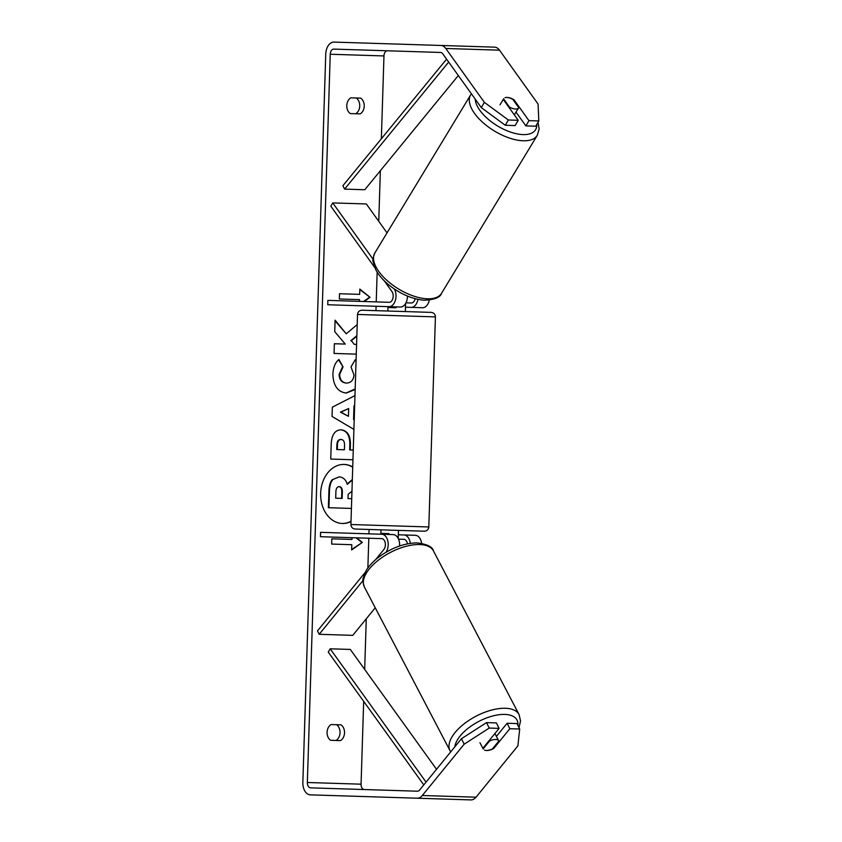 <?xml version="1.0" encoding="UTF-8"?>
<svg xmlns="http://www.w3.org/2000/svg" width="842" height="842" viewBox="0 0 842 842"><rect width="100%" height="100%" fill="white"/><g stroke="black" fill="none" stroke-linecap="round" stroke-linejoin="round"><path stroke-width="1.26" d="M374.732 267.514L330.843 206.195L332.748 202.901L366.323 203.953L387.025 232.876M332.748 202.901L373.048 259.199M394.33 288.995A10.504 6.736 91.8 0 1 395.351 300.447A10.504 6.736 91.8 0 1 388.941 306.677L327.738 304.751L327.885 300.373L389.078 302.299A6.126 3.936 91.8 0 0 392.898 298.384A6.126 3.936 91.8 0 0 391.951 291.553L384.257 280.818M407.433 296.058A10.504 6.736 -88.2 0 1 400.36 307.035L388.941 306.677M429.273 300.141A10.504 6.736 91.8 0 1 422.516 307.73L405.455 307.193M415.148 298.7A6.126 3.936 91.8 0 1 411.243 302.994L405.97 302.825M417.937 299.373A10.504 6.736 91.8 0 1 411.107 307.372M507.042 97.483A8.757 4.168 -148.8 0 1 512.852 99.398L518.746 107.618A8.757 4.168 -148.8 0 1 518.651 107.776A8.757 4.168 -148.8 0 1 515.293 109.007A8.757 4.168 -148.8 0 1 509.484 107.092L503.59 98.861L500.001 104.787M509.147 107.65L509.484 107.092M518.198 120.301L508.347 119.985L505.284 125.258L515.146 125.574L518.198 120.301L503.358 99.556A8.757 4.315 -149.9 0 1 503.558 98.903A8.757 4.168 -148.8 0 1 503.674 98.703M342.094 523.482A29.533 22.66 91.8 0 0 351.019 521.261M352.724 466.91A29.533 22.66 91.8 0 0 344.231 464.447A29.533 22.66 91.8 0 0 320.655 493.254A29.533 22.66 91.8 0 0 342.378 523.492A29.533 22.66 91.8 0 0 351.009 521.566M461.448 738.718L486.518 722.615L489.234 728.067L464.174 744.181L461.448 738.718L419.6 790.049A5.252 3.368 91.8 0 1 417.39 791.206L310.551 787.849A5.252 3.368 91.8 0 1 307.351 782.492L330.243 54.246A5.252 3.368 91.8 0 1 333.769 49.099L440.608 52.457A5.252 3.368 91.8 0 1 442.734 53.762L481.287 107.608L484.339 102.335L508.347 119.985M364.27 789.543A5.252 3.368 91.8 0 1 361.071 784.186L363.67 701.344M364.681 669.422L366.27 618.796M367.87 567.971L368.807 538.227M368.943 533.849L369.08 529.471M375.953 310.645L376.09 306.267M376.227 301.899L377.163 272.145M378.763 221.32L380.352 170.705M381.352 138.772L383.963 55.94A5.252 3.368 91.8 0 1 387.488 50.794M357.197 324.591L346.241 333.8L335.105 320.181L334.748 331.685L345.262 344.083L334.369 343.736L334.063 353.44L356.271 354.145L334.063 353.44M356.576 344.441L354.282 344.367L351.367 340.715L356.84 336.19M354.65 405.855L354.219 419.548M353.903 429.399L332.053 416.453L332.348 407.16L354.966 395.603M340.999 724.846A8.757 6.715 -88.2 0 1 344.536 732.845A8.757 6.715 -88.2 0 1 340.505 740.602L330.622 740.297A8.757 6.715 -88.2 0 1 327.075 732.298A8.757 6.715 -88.2 0 1 331.117 724.541L340.999 724.846M360.692 98.135L350.809 97.83A8.757 6.715 91.8 0 0 346.778 105.587A8.757 6.715 91.8 0 0 350.314 113.586L360.197 113.891A8.757 6.715 91.8 0 0 364.228 106.134A8.757 6.715 91.8 0 0 360.692 98.135M359.102 294.342L339.515 293.732L359.66 294.363L359.829 289.111L370.048 297.321L364.091 301.51M359.439 301.362L359.492 299.615L339.347 298.984L339.515 293.732M351.23 544.679L331.653 544.069L351.798 544.7L351.63 549.952L362.344 542.406L356.671 537.838M331.653 544.069L331.811 538.817L351.956 539.448L352.019 537.701M330.748 459.058L352.956 459.764L330.748 459.058L331.211 444.06C331.674 434.788 334.979 430.03 341.115 429.799L341.189 429.799C347.557 430.672 350.619 435.788 350.388 445.155L350.23 449.965L353.261 450.06M355.166 389.52L346.262 393.067C337.716 391.951 333.253 385.647 332.874 374.174C333.306 367.207 335.337 362.313 338.947 359.492L343.052 366.933L339.663 374.49C339.905 379.731 342.189 382.594 346.494 383.068L346.578 383.068C350.988 382.868 353.472 380.163 354.008 374.943L350.998 366.933L355.219 359.755L356.071 360.66M464.174 744.181L422.316 795.501A12.262 7.862 91.8 0 1 417.169 798.216L310.34 794.859A12.262 7.862 91.8 0 1 302.857 782.355L325.749 54.109A12.262 7.862 91.8 0 1 333.99 42.1L440.829 45.457A12.262 7.862 91.8 0 1 445.786 48.478L484.339 102.335M336.505 724.709A8.757 6.715 -88.2 0 1 340.042 732.708A8.757 6.715 -88.2 0 1 336.011 740.465M355.703 113.754A8.757 6.715 91.8 0 0 359.745 105.997A8.757 6.715 91.8 0 0 356.198 97.998M519.693 729.025L516.977 723.573L507.116 723.257L509.831 728.719L519.693 729.025L517.893 745.865L476.035 797.195A12.262 7.862 91.8 0 1 470.888 799.9L417.169 798.216M440.829 45.457L494.549 47.141A12.262 7.862 91.8 0 1 499.506 50.173L538.059 104.029L538.806 120.943L528.944 120.638L514.094 99.893A8.757 4.315 -149.9 0 0 505 97.704M538.806 120.943L535.744 126.216L525.892 125.911L528.944 120.638M505.284 125.258L481.287 107.608M525.892 125.911L516.02 112.123M507.116 723.257L496.401 736.403M489.234 728.067L499.095 728.383L496.37 722.92L486.518 722.615M484.497 750.096A8.757 4.315 153.5 0 0 486.55 750.506A8.757 4.315 153.5 0 0 493.717 748.485L509.831 728.719M493.359 747.77L493.717 748.485M499.095 728.383L482.971 748.149A8.757 4.315 153.5 0 0 483.14 748.812M513.704 100.577L514.094 99.893M352.724 467.226A29.533 22.66 91.8 0 0 343.957 464.447M347.093 483.971L352.335 479.593M347.999 498.58L351.735 498.706L347.999 498.58L348.135 494.328L351.967 491.212M351.419 508.431L328.369 507.705L328.896 491.107C329.106 485.802 330.201 482.024 332.169 479.772L339.179 476.888C343.273 477.235 345.946 479.73 347.22 484.361L352.314 480.098M332.169 479.772L339.105 476.877M328.927 507.715L329.454 491.128C329.675 485.813 330.769 482.034 332.737 479.793M359.808 289.532L370.048 297.321M369.48 297.3L363.533 301.499M358.934 299.594L339.347 298.984M351.398 539.427L331.811 538.817M351.64 549.531L362.344 542.406M361.786 542.385L356.103 537.827M354.661 405.56L353.966 405.897L353.545 419.463L354.103 419.484M353.545 419.463L354.208 419.832M353.966 405.897L354.524 405.918M348.683 408.517L340.41 412.138L348.441 416.316L348.683 408.517L340.968 412.159L348.441 416.316M340.41 412.138L340.968 412.159M340.631 429.778C346.999 430.651 350.062 435.767 349.819 445.144L349.672 449.944L350.23 449.965M341.157 439.513L340.589 439.492C338.263 439.535 337.021 441.366 336.884 444.986L336.737 449.533L344.399 449.775L344.546 445.176C344.546 441.597 343.441 439.713 341.231 439.513L341.157 439.513C338.821 439.556 337.589 441.387 337.442 445.008L337.305 449.554M335.084 320.823L346.241 333.8M354.282 344.367L351.367 340.715M350.798 340.705L356.85 335.695M344.704 344.062L334.369 343.736M355.177 388.92L346.02 393.056M338.579 359.829L343.052 366.933M342.483 366.912L339.105 374.469C339.347 379.721 341.62 382.573 345.936 383.047L346.494 383.068M355.019 360.102L356.05 361.281M339.337 486.676L339.252 486.665C337.126 486.729 336.011 488.455 335.895 491.833L335.695 498.201L342.157 498.401L342.357 491.981C342.378 488.592 341.368 486.823 339.337 486.676M335.695 498.201L341.599 498.38L341.799 491.97C341.82 488.57 340.81 486.802 338.768 486.655M375.248 607.787L352.766 635.352L319.192 634.3L362.944 580.643M386.057 552.236A10.504 6.736 -88.2 0 0 387.794 540.869A10.504 6.736 -88.2 0 0 381.794 534.249L393.203 534.607A10.504 6.736 91.8 0 1 399.582 546.005M421.632 543.311A10.504 6.736 -88.2 0 0 415.369 535.312L398.308 534.775M375.49 559.772L383.836 549.531A6.126 3.936 -88.2 0 0 385.215 542.774A6.126 3.936 -88.2 0 0 381.658 538.627L320.455 536.701L320.591 532.333L381.794 534.249M407.444 543.858A6.126 3.936 -88.2 0 0 403.813 539.322L398.54 539.164M410.264 543.364A10.504 6.736 -88.2 0 0 403.95 534.944M365.154 572.444L317.497 630.89L319.192 634.3M428.82 526.966L435.419 316.897L357.524 314.445L350.914 524.524L428.82 526.966C428.473 529.618 426.968 531.028 424.305 531.207L355.156 529.039L380.984 529.85L380.868 533.344L388.93 533.596L388.899 534.481M396.056 306.898L396.024 307.772L387.962 307.519L387.857 311.024L362.039 310.214L431.178 312.382C433.83 312.729 435.251 314.234 435.419 316.897M423.137 312.129L405.36 311.572L405.476 308.067M405.57 303.552L405.434 308.067M388.036 306.646L388.004 307.519M398.192 538.406L398.487 530.397L416.253 530.955M380.889 534.228L380.91 533.344M486.518 750.454A8.757 4.168 152.4 0 0 492.433 748.906L498.832 741.065A8.757 4.168 152.4 0 0 498.759 740.897A8.757 4.168 152.4 0 0 495.475 739.465A8.757 4.168 152.4 0 0 489.56 741.013L483.161 748.854A8.757 4.168 152.4 0 0 483.234 749.022M483.161 748.854L479.951 742.718M489.255 740.434L489.56 741.013M423.779 784.912L328.254 652.108L330.159 648.803L350.304 649.435L436.514 769.293M426.052 782.123L330.159 648.803M446.586 59.14L342.915 185.693L344.61 189.113L364.754 189.745L458.322 75.527M448.681 62.066L344.61 189.113M537.312 135.288L441.534 293.311A38.974 18.566 -148.8 0 1 426.557 298.752A38.974 18.566 -148.8 0 1 387.288 280.712A38.974 18.566 -148.8 0 1 374.879 252.916L470.657 94.893A38.974 18.566 31.2 0 0 483.066 122.69A38.974 18.566 31.2 0 0 522.335 140.73A38.974 18.566 31.2 0 0 537.312 135.288L539.143 129.015L538.049 122.248M536.754 124.49A34.596 16.482 -148.8 0 1 522.272 134.562A34.596 16.482 -148.8 0 1 491.486 121.879A34.596 16.482 -148.8 0 1 475.204 99.114M361.071 784.186L307.351 782.492M383.963 55.94L330.243 54.246M499.506 50.173L445.786 48.478M476.035 797.195L422.316 795.501M328.896 491.107L329.454 491.128M349.819 445.144L350.388 445.155M336.884 444.986L337.442 445.008M339.105 374.469L339.663 374.49M341.799 491.97L342.357 491.981M519.104 714.616L433.441 550.889A38.974 18.566 152.4 0 0 418.842 544.521A38.974 18.566 152.4 0 0 378.511 560.056A38.974 18.566 152.4 0 0 364.386 587.021L450.049 750.748A38.974 18.566 -27.6 0 1 464.174 723.783A38.974 18.566 -27.6 0 1 504.495 708.248A38.974 18.566 -27.6 0 1 519.104 714.616L520.535 720.994L519.019 727.677M517.872 725.362A34.596 16.482 152.4 0 0 504.042 714.395A34.596 16.482 152.4 0 0 472.53 725.12A34.596 16.482 152.4 0 0 454.848 746.822M470.657 94.893L471.404 93.799M374.879 252.916C373.038 257.715 372.459 260.662 373.153 261.767L375.543 269.261C378.374 274.787 382.847 280.049 388.972 285.038C400.487 294.09 412.243 299.152 424.252 300.247C434.567 299.71 440.324 297.394 441.534 293.311M514.336 114.901L518.651 107.776M357.524 314.445C357.861 311.803 359.366 310.382 362.039 310.214M350.914 524.524C351.093 527.187 352.503 528.692 355.156 529.039M433.441 550.889C432.493 546.742 426.883 544.069 416.622 542.89C404.581 543.216 392.519 547.542 380.468 555.857C374.037 560.446 369.238 565.414 366.07 570.75L363.218 578.086C362.449 579.138 362.839 582.117 364.386 587.021M494.896 733.519L498.759 740.897M450.049 750.748L450.723 751.885"/></g></svg>
